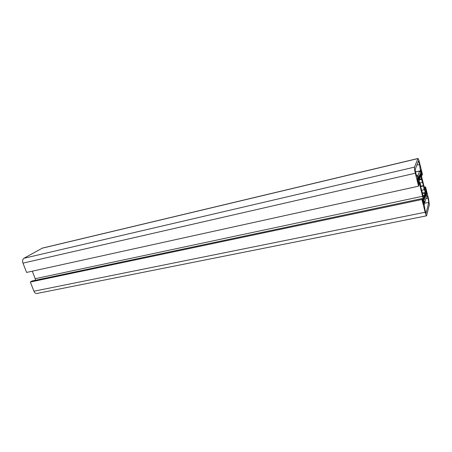 <?xml version="1.0" encoding="UTF-8"?>
<svg xmlns="http://www.w3.org/2000/svg" width="452" height="452" viewBox="0 0 452 452"><rect width="100%" height="100%" fill="white"/><g stroke="black" fill="none" stroke-linecap="round" stroke-linejoin="round"><path stroke-width="0.68" d="M425.75 193.275L426.163 197.53L424.886 202.287L423.744 200.507L424.953 209.677L426.027 213.333L428.795 202.394L427.948 198.106L425.75 193.275M420.609 169.918L422.179 175.201L422.445 174.387L419.416 162.234C418.801 159.855 418.315 158.607 417.959 158.488L414.518 167.127C414.326 168.116 414.591 170.144 415.32 173.212L418.58 186.173L418.88 185.252L417.377 178.608L419.558 183.862L423.157 198.767L423.852 204.536L422.213 198.53L421.931 199.513L425.134 212.254C425.733 214.536 426.208 215.723 426.558 215.824L429.36 204.671L428.547 198.863L425.564 186.902L425.315 187.772L426.694 194.049L424.727 189.128L421.744 177.178L420.609 169.918M422.874 195.671L424.648 195.292L424.558 192.987L422.71 193.388M422.948 195.982L423.756 195.806L424.264 196.315M421.671 190.891L422.897 193.897L422.643 194.761L423.569 198.456L424.27 199.999L424.547 198.976L423.756 195.806M419.789 183.388L420.236 183.286L420.84 187.569L421.919 190.84M419.693 177.602L420.654 177.387L420.021 176.805L419.58 175.043L419.275 175.935L419.789 179.981L419.004 180.162M420.044 176.8L419.518 176.918M419.693 182.987L422.467 182.371L421.513 179.342L419.767 179.738M422.213 198.53L32.035 280.991L30.346 282.031L33.934 291.218C34.657 292.851 35.646 293.602 36.894 293.484L426.558 215.824M30.346 282.031L421.931 199.513M32.278 271.189L35.194 278.703L35.431 280.274M417.959 158.488L42.426 248.086L23.95 258.273C22.606 259.284 22.278 260.9 22.973 263.132L26.606 272.437L418.58 186.173M421.366 175.382L422.179 175.201M424.439 187.964L425.315 187.772M424.242 187.19L425.564 186.902M419.902 171.331L420.682 172.664L419.569 164.5L418.501 160.872L415.134 169.596L416.026 174.156L418.462 179.546L418.094 175.201L419.552 171.065L419.902 171.331M424.371 196.292L424.807 198.038L425.083 197.032L424.648 195.292M419.789 179.981L418.987 176.772L418.676 177.681L419.032 180.371L419.97 184.105L420.236 183.286M421.513 179.342L421.761 178.574L420.162 173.353L419.863 174.223L420.654 177.387M424.558 192.987L425.338 196.117L425.609 195.14L425.242 192.507L424.349 188.919L424.112 189.733L423.513 185.569L422.467 182.371M421.524 190.292L424.112 189.733M423.377 186.015L420.863 186.563M422.603 193.072L425.242 192.507M425.117 195.241L425.609 195.14M420.784 186.167L423.513 185.569M419.722 179.032L421.761 178.574M420.089 175.122L420.857 174.952M423.852 199.123L424.547 198.976M424.581 197.14L425.083 197.032M33.934 291.218L425.134 212.254M422.321 198.942L423.157 198.767M35.194 278.703L422.665 196.253M418.586 184.083L419.558 183.862M418.066 182.015L418.908 181.823M22.973 263.132L415.32 173.212M23.95 258.273L414.518 167.127M42.002 248.25L417.868 158.595M420.659 170.319L420.948 170.251M426.083 192.755L426.535 192.659M425.891 198.541L427.948 198.106M424.095 203.366L428.795 202.394M423.942 202.242L424.541 202.117M415.394 172.02L419.552 171.065M416.642 175.534L418.094 175.201M417.151 176.675L418.111 176.461M416.84 165.138L419.569 164.5M423.987 202.581L424.801 202.411M415.382 171.958L419.62 170.98"/></g></svg>
